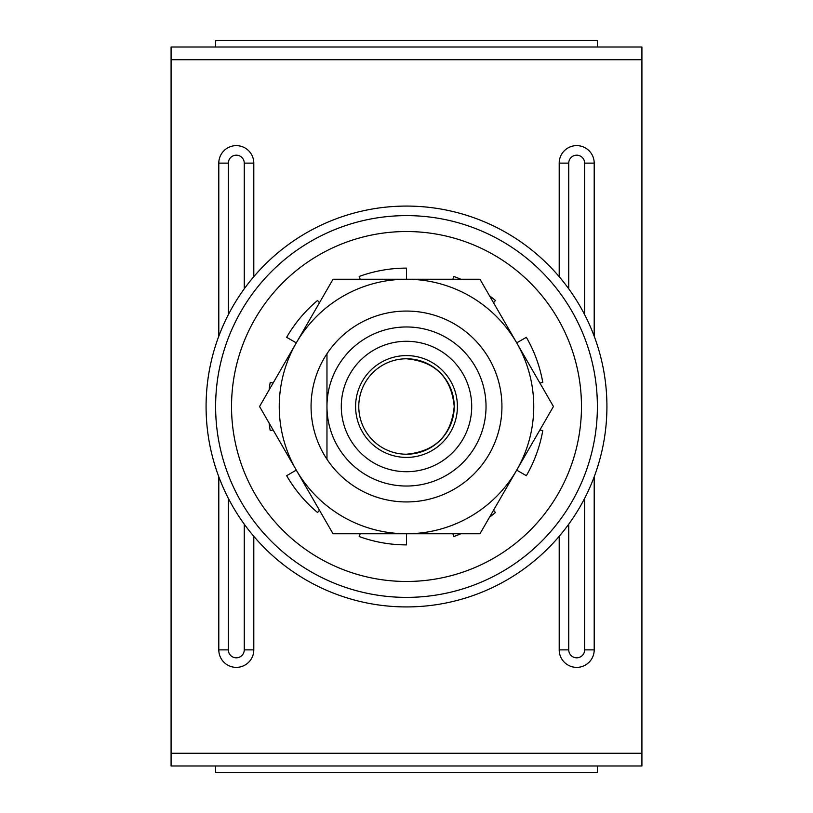 <?xml version="1.0" encoding="UTF-8"?>
<svg xmlns="http://www.w3.org/2000/svg" width="813" height="813" viewBox="0 0 813 813"><rect width="100%" height="100%" fill="white"/><g stroke="black" fill="none" stroke-linecap="round" stroke-linejoin="round"><path stroke-width="1.22" d="M406.5 597.382A190.882 190.882 0 0 0 597.382 406.5A190.882 190.882 0 0 0 406.5 215.618A190.882 190.882 0 0 0 215.618 406.5A190.882 190.882 0 0 0 406.5 597.382M406.5 206.075A200.425 200.425 0 0 1 606.925 406.5A200.425 200.425 0 0 1 406.5 606.925A200.425 200.425 0 0 1 206.075 406.5A200.425 200.425 0 0 1 406.5 206.075M406.5 454.223A47.723 47.723 0 0 0 454.223 406.5C451.388 377.517 435.483 361.612 406.5 358.777A47.723 47.723 0 0 0 358.777 406.5A47.723 47.723 0 0 0 406.5 454.223C435.483 451.388 451.388 435.483 454.223 406.5A47.723 47.723 0 0 0 406.5 358.777M406.5 355.596A50.904 50.904 0 0 0 355.596 406.5A50.904 50.904 0 0 0 406.5 457.404A50.904 50.904 0 0 0 457.404 406.5A50.904 50.904 0 0 0 406.5 355.596M406.5 341.287A65.213 65.213 0 0 0 341.287 406.5A65.213 65.213 0 0 0 406.5 471.713A65.213 65.213 0 0 0 471.713 406.5A65.213 65.213 0 0 0 406.5 341.287M406.5 486.032A79.532 79.532 0 0 0 486.032 406.5A79.532 79.532 0 0 0 406.5 326.968A79.532 79.532 0 0 0 326.968 406.5A79.532 79.532 0 0 0 406.5 486.032M406.5 311.064A95.436 95.436 0 0 1 501.936 406.5A95.436 95.436 0 0 1 326.968 459.254L326.968 353.746A95.436 95.436 0 0 1 406.5 311.064M406.5 581.468A174.968 174.968 0 0 0 581.468 406.5A174.968 174.968 0 0 0 406.5 231.532A174.968 174.968 0 0 0 231.532 406.5A174.968 174.968 0 0 0 406.5 581.468M539.862 430.016L542.789 430.534A138.383 138.383 0 0 1 526.346 475.696L516.702 470.127A127.255 127.255 0 0 0 406.5 279.245L406.5 268.117A138.383 138.383 0 0 0 359.173 276.461L360.179 279.245M319.458 302.761L317.548 300.485A138.383 138.383 0 0 0 286.654 337.304L296.298 342.873A127.255 127.255 0 0 0 406.5 533.755L406.5 544.883A138.383 138.383 0 0 1 359.173 536.539L360.179 533.755M273.138 382.984L270.211 382.466A138.383 138.383 0 0 0 269.103 389.976M269.103 423.024A138.383 138.383 0 0 0 270.211 430.534L273.138 430.016M406.5 533.755A127.255 127.255 0 0 0 516.702 470.127L479.965 533.755L333.035 533.755L296.298 470.127L286.654 475.696A138.383 138.383 0 0 0 317.548 512.515L319.458 510.239M452.821 533.755L453.827 536.539A138.383 138.383 0 0 0 460.89 533.755M489.507 517.22A138.383 138.383 0 0 0 495.452 512.515L493.542 510.239M539.862 382.984L542.789 382.466A138.383 138.383 0 0 0 526.346 337.304L516.702 342.873L553.44 406.5L516.702 470.127M493.542 302.761L495.452 300.485A138.383 138.383 0 0 0 489.507 295.78M460.89 279.245A138.383 138.383 0 0 0 453.827 276.461L452.821 279.245M326.968 353.746A95.436 95.436 0 0 0 326.968 459.254M406.5 279.245A127.255 127.255 0 0 0 296.298 342.873L333.035 279.245L479.965 279.245L516.702 342.873M296.298 470.127L259.56 406.5L296.298 342.873M597.382 47.012L597.382 40.65L215.618 40.65L215.618 47.012M215.618 765.988L215.618 772.35L597.382 772.35L597.382 765.988M228.351 314.682L228.351 163.128A7.957 7.957 0 0 1 236.298 155.181A7.957 7.957 0 0 1 244.256 163.128L244.256 288.839M584.649 314.682L584.649 163.128A7.957 7.957 0 0 0 576.702 155.181A7.957 7.957 0 0 0 568.744 163.128L568.744 288.839M641.914 753.265L641.914 59.735L171.086 59.735L171.086 753.265L641.914 753.265L641.914 765.988L171.086 765.988L171.086 753.265M171.086 59.735L171.086 47.012L641.914 47.012L641.914 59.735M244.256 524.161L244.256 649.872A7.957 7.957 0 0 1 236.298 657.819A7.957 7.957 0 0 1 228.351 649.872L228.351 498.318M568.744 524.161L568.744 649.872A7.957 7.957 0 0 0 576.702 657.819A7.957 7.957 0 0 0 584.649 649.872L584.649 498.318M218.799 336.226L218.799 163.128A17.5 17.5 0 0 1 236.298 145.629A17.5 17.5 0 0 1 253.798 163.128L253.798 276.684M218.799 163.128L228.351 163.128M568.744 163.128L559.202 163.128A17.5 17.5 0 0 1 576.702 145.629A17.5 17.5 0 0 1 594.201 163.128L594.201 336.226M559.202 276.684L559.202 163.128M594.201 476.774L594.201 649.872A17.5 17.5 0 0 1 576.702 667.371A17.5 17.5 0 0 1 559.202 649.872L559.202 536.316M253.798 536.316L253.798 649.872A17.5 17.5 0 0 1 236.298 667.371A17.5 17.5 0 0 1 218.799 649.872L218.799 476.774M568.744 649.872L559.202 649.872M584.649 649.872L594.201 649.872M253.798 649.872L244.256 649.872M584.649 163.128L594.201 163.128M218.799 649.872L228.351 649.872M253.798 163.128L244.256 163.128"/></g></svg>

